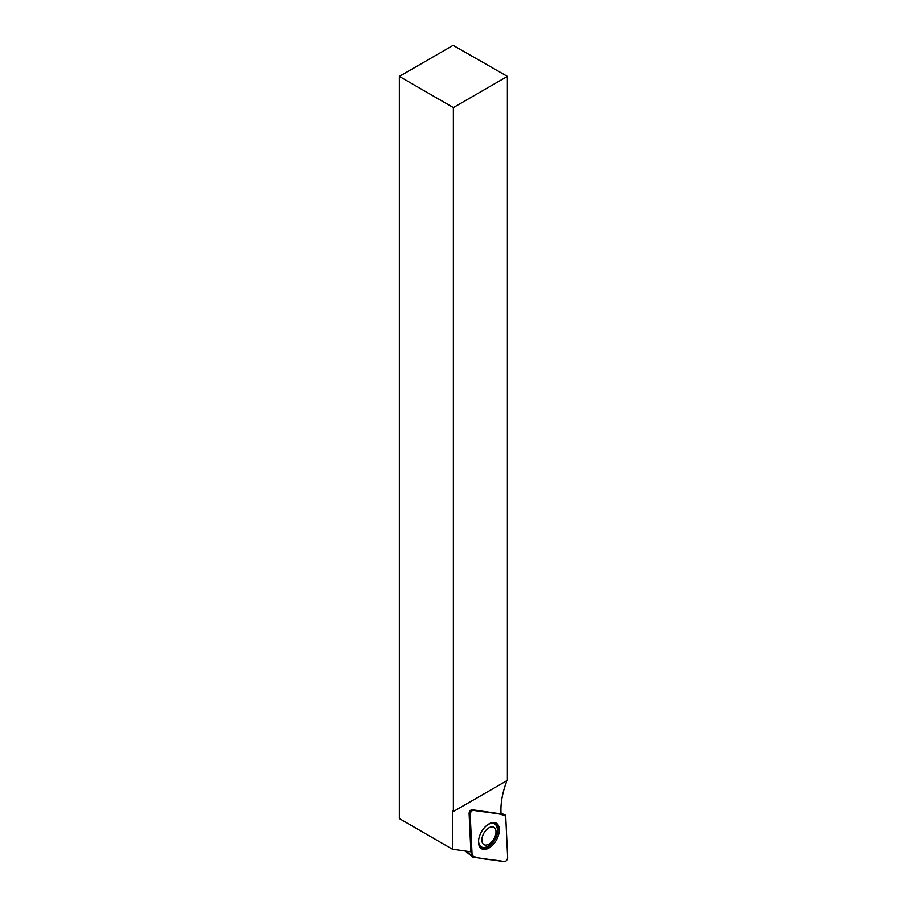 <?xml version="1.0" encoding="UTF-8"?>
<svg xmlns="http://www.w3.org/2000/svg" width="907" height="907" viewBox="0 0 907 907"><rect width="100%" height="100%" fill="white"/><g stroke="black" fill="none" stroke-linecap="round" stroke-linejoin="round"><path stroke-width="1.36" d="M494.44 823.862A13.242 7.641 120 0 0 494.292 823.76A13.242 7.641 120 0 0 489.587 823.545M478.499 842.739A13.242 7.641 120 0 0 481.05 846.707A13.242 7.641 120 0 0 481.209 846.787M480.619 848.056A14.637 8.446 120 0 0 491.798 843.805A14.637 8.446 120 0 0 498.022 829.259A14.637 8.446 120 0 0 495.245 822.717M485.336 831.005A9.977 5.759 -60 0 1 495.982 831.81A9.977 5.759 -60 0 1 485.449 845.052A9.977 5.759 -60 0 1 485.336 831.005M486.991 825.234A13.242 7.641 -60 0 1 494.598 823.941A13.242 7.641 -60 0 1 494.598 839.236A13.242 7.641 -60 0 1 481.356 846.877A13.242 7.641 -60 0 1 478.658 839.644M452.389 849.179L452.389 810.971L453.364 811.538L453.364 107.582L399.352 76.403L399.352 818.556L452.389 849.179L470.88 851.843L469.1 813.579A2.834 1.633 120 0 1 470.075 810.903A2.834 1.633 120 0 1 472.15 809.736L501.049 813.908L500.981 812.513A62.186 35.906 -60 0 1 506.401 782.197L506.401 780.927M453.364 811.538L507.387 780.36L507.387 76.403L453.126 45.35L399.352 76.403M453.364 107.582L507.387 76.403M470.189 814.407L472.116 855.755A3.05 1.757 120 0 0 472.615 856.934A3.05 1.757 120 0 0 473.125 857.149L504.36 861.65A3.05 1.757 120 0 0 506.594 860.392A3.05 1.757 120 0 0 507.648 857.512L505.721 816.164A3.05 1.757 120 0 0 504.95 814.826A3.05 1.757 120 0 0 504.711 814.769L473.488 810.257A3.05 1.757 120 0 0 471.255 811.516A3.05 1.757 120 0 0 470.189 814.407L469.1 813.579M494.213 843.283A14.761 8.526 120 0 0 495.925 822.978A14.761 8.526 120 0 0 483.624 828.635A14.761 8.526 120 0 0 481.186 848.51A14.761 8.526 120 0 0 494.213 843.283M505.721 816.164C496.446 811.912 483.998 812.604 473.488 810.257C471.617 810.575 470.518 811.946 470.189 814.407L472.116 855.743C481.39 859.995 493.85 859.314 504.349 861.65C506.231 861.344 507.33 859.961 507.648 857.5L505.721 816.164M465.937 851.14L472.116 855.755M472.15 809.736L473.488 810.257M504.711 814.769L501.027 813.307L504.95 814.826M465.223 851.027L472.615 856.934"/></g></svg>
